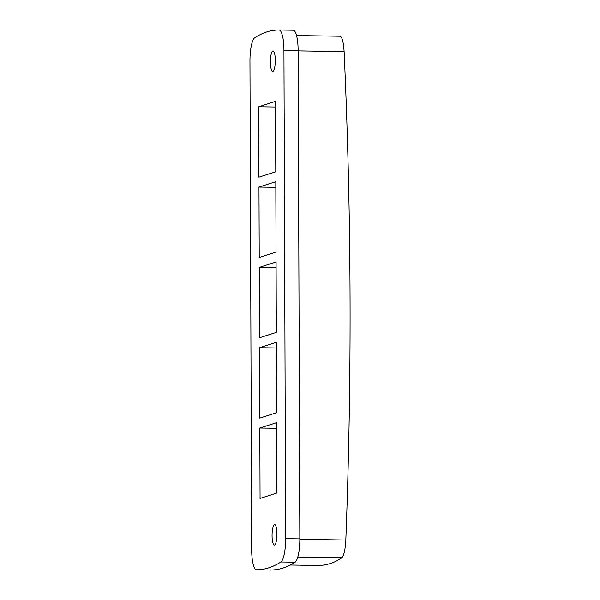 <?xml version="1.0" encoding="UTF-8"?>
<svg xmlns="http://www.w3.org/2000/svg" width="600" height="600" viewBox="0 0 600 600"><rect width="100%" height="100%" fill="white"/><g stroke="black" fill="none" stroke-linecap="round" stroke-linejoin="round"><path stroke-width="0.9" d="M276.053 252.075L275.812 181.68L258.975 187.072L259.222 257.468L276.053 252.075M276.615 412.702L276.368 342.315L259.538 347.707L259.778 418.095L276.615 412.702M258.697 106.755L275.528 101.363L275.775 171.757L258.938 177.15L258.697 106.755L275.55 107.017M272.062 535.575A10.23 2.438 90.9 0 1 274.665 524.565A10.23 2.438 90.9 0 1 276.938 534.832A10.23 2.438 90.9 0 1 274.343 545.025A10.23 2.438 90.9 0 1 272.062 535.575M270.413 62.002A10.23 2.438 90.9 0 1 273.007 50.985A10.23 2.438 90.9 0 1 275.288 61.252A10.23 2.438 90.9 0 1 272.692 71.445A10.23 2.438 90.9 0 1 270.413 62.002M254.7 37.793A657.72 156.532 90.9 0 1 279.038 30A21.922 5.22 90.9 0 1 279.045 30A21.922 5.22 90.9 0 1 283.935 50.25L285.638 538.65A21.922 5.22 90.9 0 1 280.89 561.982A657.72 156.532 90.9 0 1 256.553 569.775A21.922 5.22 90.9 0 1 256.545 569.775A21.922 5.22 90.9 0 1 251.655 549.533L249.952 61.133A21.922 5.22 90.9 0 1 254.7 37.793M276.9 493.02L276.653 422.632L259.815 428.025L260.062 498.412L276.9 493.02M276.09 261.998L259.252 267.39L259.5 337.778L276.337 332.385L276.09 261.998M279.06 30L293.228 30.225A21.922 5.22 90.9 0 1 293.243 30.225A21.922 5.22 90.9 0 1 298.125 50.468L299.835 538.868A21.922 5.22 90.9 0 1 295.087 562.207A657.72 156.532 90.9 0 1 270.75 570A21.922 5.22 90.9 0 1 270.735 570A21.922 5.22 90.9 0 1 270.728 570M317.722 565.455L290.235 565.028L317.737 565.455C326.377 565.5 334.425 562.92 341.873 557.722C343.972 555.457 345.293 549.548 345.817 540.015C352.028 377.317 351.457 214.515 344.115 51.608C343.522 42.188 342.165 37.065 340.058 36.233L296.558 35.557L340.065 36.233M276.668 428.287L259.815 428.025M276.39 347.97L259.538 347.707M275.827 187.335L258.975 187.072M276.112 267.653L259.252 267.39M298.125 50.468L283.935 50.25M299.835 538.868L285.638 538.65M295.087 562.207L280.89 561.982M345.817 540.015L299.835 539.295M341.873 557.722L297.803 557.033M344.115 51.608L298.132 50.895M293.243 30.225L279.045 30"/></g></svg>

